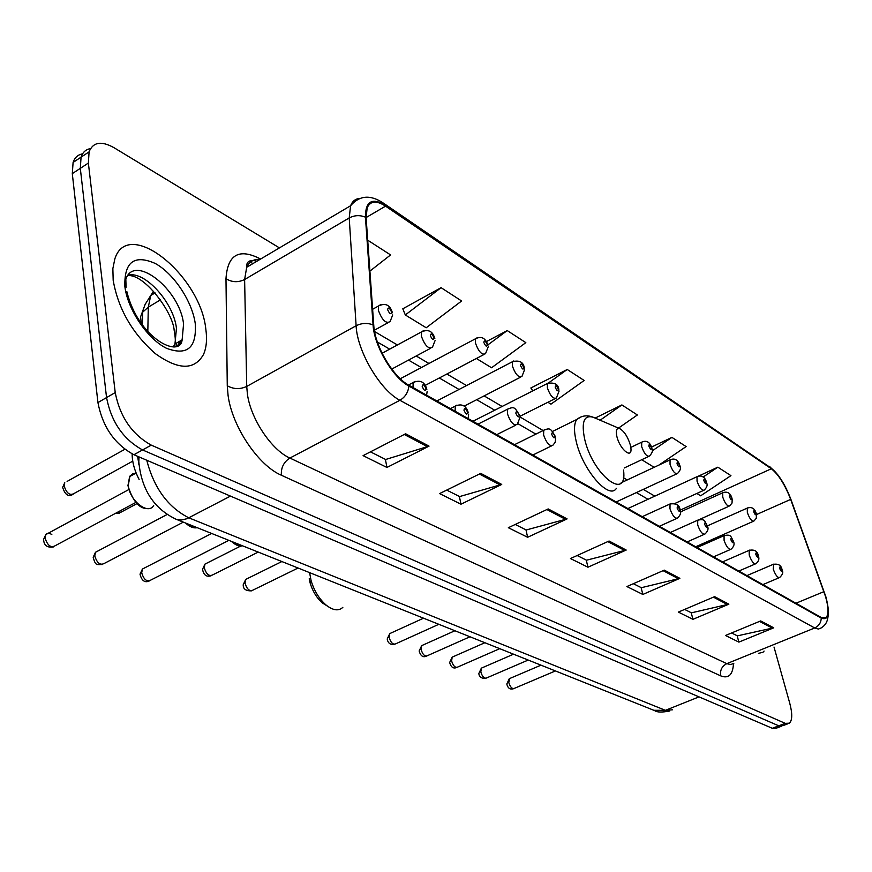 <?xml version="1.0" encoding="UTF-8"?>
<svg xmlns="http://www.w3.org/2000/svg" width="872" height="872" viewBox="0 0 872 872"><rect width="100%" height="100%" fill="white"/><g stroke="black" fill="none" stroke-linecap="round" stroke-linejoin="round"><path stroke-width="1.31" d="M139.106 479.447C134.484 470.531 132.163 462.018 132.141 453.909M82.557 153.864C77.913 154.649 74.763 157.505 73.095 162.432L72.3 173.626L97.926 402.57C102.591 426.8 114.581 444.186 133.906 454.726L772.33 728.294L776.571 728.098L781.247 726.311M279.432 247.888L114.025 147.706C101.392 140.632 93.075 142.016 89.086 151.859L88.366 163.053L115.224 392.585C120.009 416.914 132.021 434.42 151.27 445.134L785.236 723.346L778.772 725.82L782.991 725.646L778.772 725.82L142.561 449.941L778.772 725.82L772.33 728.294M115.224 392.585L106.548 397.588C111.267 421.874 123.268 439.314 142.561 449.941C123.268 439.314 111.267 421.874 106.548 397.588L80.311 168.351L106.548 397.588L97.926 402.57M90.525 148.621C85.881 149.363 82.72 152.219 81.074 157.156L80.311 168.351L81.074 157.156C82.72 152.219 85.881 149.363 90.525 148.621M205.814 329.071C200.44 275.367 128.217 216.746 114.853 258.831L112.859 268.609L113.175 280.283C118.2 308.852 132.239 333.3 155.303 353.607C178.324 370.142 194.391 370.437 203.503 354.468C206.479 347.721 207.253 339.263 205.814 329.071C200.44 275.367 128.217 216.746 114.853 258.831L112.859 268.609L113.175 280.283C118.2 308.852 132.239 333.3 155.303 353.607C178.324 370.142 194.391 370.437 203.503 354.468C206.479 347.721 207.253 339.263 205.814 329.071M825.544 596.59C828.585 607.293 828.803 614.248 826.187 617.431L821.064 617.387L408.706 385.108C393.087 376.955 374.731 345.748 373.772 325.452L366.109 217.76L367.167 207.83C370.338 200.833 376.464 200.277 385.555 206.152L771.339 468.765C778.554 474.51 784.996 484.723 790.664 499.405L825.544 596.59M825.86 596.775L790.948 499.503C785.149 484.451 778.543 473.987 771.142 468.101L385.38 205.302C372.039 197.301 365.39 201.269 365.433 217.183L373.074 324.896C374.055 345.704 392.88 377.718 408.903 386.067L821.271 618.106C828.738 620.777 830.264 613.67 825.86 596.775M405.611 433.776L363.09 455.631L386.928 467.457L429.035 446.126L405.611 433.776M370.437 451.849L385.653 459.49L429.035 446.126M385.402 459.359L386.928 467.457M480.745 473.376L439.586 493.596L460.972 504.201L501.727 484.44L480.745 473.376M446.704 490.097L459.62 496.571L501.727 484.44M459.37 496.451L460.972 504.201M548.194 508.932L508.343 527.713L527.625 537.283L567.094 518.894L548.194 508.932M515.232 524.464L526.219 529.98L567.094 518.894M525.98 529.849L527.625 537.283M760.667 620.929L725.493 635.481L738.878 642.119L773.726 627.818L760.667 620.929M731.586 632.963L737.374 635.862L773.726 627.818M737.145 635.753L738.878 642.119M714.615 596.655L678.362 612.09L692.935 619.327L728.861 604.165L714.615 596.655M684.64 609.419L691.442 612.831L728.861 604.165M691.213 612.711L692.935 619.327M664.29 570.135L626.892 586.551L642.828 594.453L679.877 578.343L664.29 570.135M633.366 583.706L641.345 587.706L679.877 578.343M641.116 587.597L642.828 594.453M609.07 541.022L570.473 558.549L587.957 567.225L626.194 550.047L609.07 541.022M577.155 555.519L586.518 560.206L626.194 550.047M586.267 560.086L587.957 567.225M758.455 653.368L763.044 652.223L764.079 651.079L763.044 652.223L758.455 653.368M785.236 723.346L789.422 723.182C792.376 720.261 792.495 713.645 789.781 703.323L774.02 647.057M441.079 287.673L405.317 314.966L426.212 327.763L461.626 300.993L441.079 287.673L402.799 308.797L403.049 309.397M369.902 271.105L390.591 254.929L367.701 240.192M618.499 428.098L637.367 414.974L621.899 404.935L595.129 418.08M658.894 465.092L686.111 446.584L671.92 437.384L651.558 447.053M696.837 493.465L700.663 495.808L730.932 475.643L717.863 467.174L698.483 476.112M476.406 358.49L491.557 367.766L525.827 342.642L507.232 330.575L486.336 341.617M547.899 402.265L550.962 404.139L584.153 380.465L567.225 369.488L530.808 388.007L531.419 388.378M532.574 390.994L531.168 387.822M567.225 369.488L548.891 382.666M621.899 404.935L600.11 420.217M641.727 459.718L654.142 467.316M671.92 437.384L652.3 450.813M717.863 467.174L703.094 477.082M507.232 330.575L487.84 344.92M405.317 314.966L402.799 308.797M309.189 578.812L310.149 583.052C312.699 591.434 316.819 598.094 322.509 603.043L327.371 606.062M309.593 572.632L311.119 580.73C314.247 590.965 319.283 599.108 326.215 605.157C333.104 610.52 338.641 611.25 342.838 607.348M616.907 436.621C619.905 449.549 632.418 459.642 630.892 448.034L630.314 444.916C627.786 436.774 624.265 431.357 619.785 428.653C616.558 427.771 615.599 430.43 616.907 436.621M393.991 606.378L397.665 607.849M146.747 460.231C153.973 488.058 168.013 507.264 188.864 517.848L665.401 710.331L672.585 709.786M699.028 696.881L665.401 710.331L653.826 710.288M137.623 456.329L138.899 464.656M133.906 454.726L151.27 445.134M72.3 173.626L88.366 163.053M139.019 456.917L138.811 461.735C141.417 489.475 153.875 508.659 176.155 519.276L181.387 520.006L186.99 518.709L230.459 496.103M153.614 291.259L150.736 295.51L148.295 307.151L160.492 299.848M142.387 324.82L142.659 312.187L148.295 307.151L147.826 331.415M155.074 292.894L150.736 295.51L145.144 304.383L140.61 316.776L141.188 323.174M669.74 711.007C661.935 712.489 656.932 712.37 654.698 710.636L174.978 518.796M733.494 663.603C732.807 674.83 728.556 678.917 720.752 675.876L281.394 475.251C280.871 467.784 283.705 462.051 289.875 458.051L726.79 663.657L730.703 664.584L733.799 663.352M281.394 475.251C258.374 465.528 232.148 426.626 228.083 395.507L227.265 385.729L225.979 278.669C227.592 254.515 239.081 247.942 260.466 258.951L260.608 259.038M373.074 324.896C367.319 322.727 361.673 323.022 356.114 325.757L246.722 386.438L247.419 394.242C250.809 419.05 271.563 450.028 289.875 458.051L399.91 400.281C380.257 390.34 357.128 351.165 356.114 325.757L349.214 217.946L350.588 205.748C352.419 201.127 355.525 198.685 359.929 198.435M248.901 261.404L252.967 263.562M383.615 203.274L771.142 468.101M385.38 205.302L383.026 202.882C370.208 194.456 359.395 195.415 350.588 205.748L246.689 267.29L244.618 279.531L246.722 386.438C239.931 389.512 233.445 389.283 227.265 385.729M365.433 217.183C359.929 214.926 354.512 215.188 349.214 217.946L244.618 279.531C238.111 282.659 231.898 282.365 225.979 278.669M408.903 386.067C408.161 392.4 405.164 397.142 399.91 400.281L814.71 627.971C818.841 626.009 821.032 622.717 821.271 618.106M825.948 597.396C831.452 619.959 825.849 624.875 821.108 627.982L818.339 629.072L814.71 627.971L726.79 663.657C721.853 666.252 719.847 670.317 720.752 675.876M259.987 259.409C253.796 258.951 249.37 261.578 246.689 267.29C246.231 261.437 249.665 259.409 256.968 261.197M385.555 206.152L366.087 217.564M823.909 591.652L795.951 603.25M790.664 499.405L756.514 514.545M700.707 545.927L700.292 544.738M680.978 511.69L680.422 511.275M771.339 468.765L680.204 510.12M654.807 496.157L643.274 489.388M627.208 479.949L623.371 477.693M543.103 430.539L520.126 417.045M502.108 406.461L484.113 395.888M466.542 385.566L446.867 374.012M428.959 363.493L416.195 355.994M397.414 344.963L374.579 331.545M607.828 541.588L624.821 550.526M663.091 570.659L678.547 578.79M713.449 597.157L727.564 604.579M759.534 621.398L772.472 628.211M546.908 509.542L565.688 519.418M479.415 474.03L500.266 485.006M404.237 434.474L427.531 446.726M593.581 417.416L593.178 417.241C584.066 414.669 581.21 421.928 584.632 439.019C592.742 475.175 627.818 502.098 623.534 470.008M581.395 416.751L576.686 419.519C573.983 423.803 573.809 431.062 576.174 441.276C582.42 469.746 609.125 500.484 616.417 488.32M178.836 345.639L179.447 341.388M173.19 347.023L174.967 343.993L176.449 328.319C173.746 302.758 145.025 270.702 128.119 275.16M176.079 346.794L176.417 343.154M174.749 346.991L179.087 344.309L182.128 339.829L183.556 324.155C180.264 289.864 134.353 253.054 125.83 279.291L126.069 287.259M124.86 286.43C127.53 309.495 147.521 339.012 166.508 348.299C187.273 356.016 196.843 347.754 195.241 323.501C192.178 301.309 173.844 273.623 155.238 263.453C134.31 254.253 124.184 261.916 124.86 286.43M509.902 678.438L508.768 682.449C510.207 686.983 511.995 688.978 514.142 688.444L555.442 670.939M782.249 570.517C783.492 572.304 782.62 574.637 779.633 577.526C777.552 577.907 775.426 575.095 773.235 569.1L773.704 564.14M781.781 569.721C780.277 566.506 779.568 566.092 779.677 568.49C781.192 571.705 781.89 572.119 781.781 569.721M482.042 667.854L481.366 668.148L480.81 671.92C482.281 676.607 484.145 678.645 486.402 678.034L528.203 660.049M758.553 556.63C759.436 559.17 758.553 561.524 755.893 563.704C753.713 564.162 751.49 561.285 749.233 555.072L749.19 550.341L749.789 550.058M758.051 555.758C756.504 552.467 755.773 552.031 755.85 554.461C757.397 557.764 758.128 558.189 758.051 555.758M452.939 656.812L452.187 657.139L451.598 660.932C453.124 665.772 455.075 667.854 457.451 667.156L499.743 648.67M733.734 542.09C734.638 544.433 733.734 546.82 731.03 549.229C728.73 549.752 726.409 546.809 724.087 540.378L724.076 535.626L724.73 535.31M733.178 541.13C731.608 537.752 730.845 537.305 730.878 539.768C732.458 543.147 733.221 543.594 733.178 541.13M422.528 645.258L421.688 645.629L421.067 649.433C422.637 654.447 424.675 656.572 427.182 655.788L469.986 636.767M707.683 526.83C708.62 528.966 707.704 531.364 704.958 534.035C702.516 534.656 700.107 531.637 697.698 524.966L697.72 520.192L698.45 519.832M707.105 525.783C705.492 522.328 704.685 521.848 704.685 524.355C706.298 527.811 707.105 528.29 707.105 525.783M390.7 633.17L389.762 633.595L389.13 637.41C390.754 642.61 392.88 644.768 395.528 643.896L438.823 624.308M680.345 510.829C681.304 512.692 680.378 515.112 677.577 518.066C675.004 518.796 672.476 515.701 669.979 508.779L670.034 503.983L670.851 503.58M679.713 509.662C678.056 506.12 677.217 505.629 677.173 508.169C678.819 511.711 679.669 512.213 679.713 509.662M247.201 578.681L245.719 579.411L245.021 583.15C246.929 589.254 249.545 591.587 252.858 590.159L298.071 568.021M555.715 437.962L555.192 442.333L552.881 445.243C549.633 446.562 546.537 443.14 543.594 434.954L543.747 430.223L545.033 429.504M554.865 436.196C553.044 432.272 551.998 431.651 551.725 434.354C553.557 438.289 554.603 438.899 554.865 436.196M206.631 563.268L204.964 564.108L204.266 567.814C206.272 574.19 209.029 576.566 212.561 574.942L258.21 552.085M520.083 417.176L517.26 424.392C513.804 425.928 510.534 422.408 507.45 413.829L507.613 409.164L509.052 408.336M519.178 415.203C517.303 411.159 516.191 410.505 515.853 413.241C517.739 417.285 518.84 417.939 519.178 415.203M144.458 567.999L142.419 569.045L141.689 572.784C143.826 579.64 146.856 582.082 150.758 580.098L228.856 540.346M455.13 411.257L455.249 406.134L456.983 405.088M467.61 412.314C465.637 408.063 464.427 407.366 463.969 410.243C465.953 414.516 467.163 415.203 467.61 412.314M232.595 541.839L237.762 545.262L242.471 545.796M97.784 551.071L95.484 552.281L94.765 555.933C97.043 563.127 100.258 565.612 104.422 563.356L183.316 522.143M413.023 387.539L413.154 382.525L415.105 381.293M426.07 388.738C424.043 384.345 422.746 383.604 422.201 386.536C424.239 390.928 425.525 391.67 426.07 388.738M186.739 523.505L192.178 527.08L197.203 527.691C193.54 528.443 189.66 526.895 185.551 523.037M136.196 473.191L132.882 473.692L129.95 476.09L128.282 485.333C129.536 500.779 148.382 515.461 153.69 505.4M51.819 534.46L49.323 533.261L47.088 533.446L45.802 534.58L45.115 538.089C47.546 545.676 50.979 548.183 55.405 545.61L135.803 502.446M756.438 514.229L756.297 518.295L753.888 521.075C751.762 521.5 749.582 518.655 747.348 512.551L747.26 508.103L747.838 507.831M753.8 511.995C755.305 515.21 756.013 515.657 755.948 513.346C754.444 510.142 753.724 509.684 753.8 511.995M732.186 499.057L732.044 503.046L729.592 505.956C727.357 506.458 725.09 503.547 722.779 497.236L722.725 492.767L723.368 492.462M729.406 496.68C730.943 499.972 731.695 500.441 731.652 498.097C730.115 494.806 729.363 494.337 729.406 496.68M706.778 483.175C707.661 485.312 706.778 487.633 704.151 490.129C701.797 490.707 699.431 487.731 697.044 481.191L697.011 476.701L697.72 476.352M703.846 480.636C705.415 484.004 706.2 484.494 706.2 482.118C704.631 478.75 703.846 478.259 703.846 480.636M680.127 466.52C681.01 468.493 680.127 470.826 677.468 473.518C674.993 474.194 672.508 471.142 670.034 464.351L670.045 459.86L670.819 459.468M677.032 463.795C678.645 467.25 679.473 467.763 679.506 465.354C677.904 461.909 677.075 461.397 677.032 463.795M652.147 449.036C653.052 450.748 652.158 453.091 649.466 456.067C646.839 456.852 644.245 453.723 641.672 446.671L641.705 442.191L642.577 441.733M648.877 446.115C650.534 449.658 651.395 450.192 651.482 447.75C649.836 444.23 648.964 443.685 648.877 446.115M559.105 390.983L556.39 398.003C553.273 399.223 550.265 395.844 547.354 387.855L547.452 383.451L548.641 382.775M555.246 387.321C557.023 391.136 558.026 391.779 558.276 389.228C556.51 385.424 555.497 384.781 555.246 387.321M524.639 369.499L521.936 376.475C518.622 377.881 515.439 374.415 512.398 366.055L512.507 361.706L513.837 360.932M520.54 365.532C522.372 369.456 523.44 370.131 523.756 367.548C521.936 363.635 520.867 362.959 520.54 365.532M488.211 346.816L485.519 353.705C481.998 355.329 478.63 351.765 475.425 343.001L475.556 338.739L477.038 337.835M483.851 342.5C485.726 346.522 486.859 347.241 487.252 344.625C485.377 340.603 484.254 339.895 483.851 342.5M116.892 512.605L121.164 512.104L136.959 503.635M435.128 340.462L432.425 347.296C428.534 349.345 424.849 345.628 421.383 336.167L421.547 331.872L423.323 330.75M430.332 335.633C432.305 339.895 433.548 340.647 434.06 337.911C432.098 333.66 430.855 332.908 430.332 335.633M64.168 485.987C66.566 493.345 69.88 495.841 74.098 493.465C69.117 497.574 65.291 495.536 62.642 487.35L64.768 482.707L64.168 485.987M392.716 314.934L390.089 321.583C385.925 323.948 382.001 320.133 378.328 310.16L378.492 306.007L380.486 304.699M387.615 309.647C389.642 314.029 390.961 314.836 391.583 312.056C389.555 307.685 388.236 306.879 387.615 309.647M67.111 481.409L124.816 449.309M73.095 162.432L89.086 151.859M826.187 617.431L824.029 618.313M778.009 475.077L769.573 466.444M787.688 723.847L782.991 725.646M648.005 499.296L636.429 492.571M535.877 434.125L518.012 423.738M494.729 410.211L476.668 399.703M459.032 389.457L439.303 377.99M421.34 367.548L408.532 360.103M389.675 349.149L377.38 341.998M322.509 603.043L326.215 605.157M310.149 583.052L311.119 580.73M552.554 431.422L576.686 419.519C581.678 415.573 587.172 414.81 593.178 417.241L619.785 428.653M126.789 291.39C138.212 338.619 180.264 358.828 182.128 339.829L174.967 343.993C175.621 341.552 175.359 337.028 174.193 330.444C173.027 312.405 144.381 273.655 127.781 275.617M178.673 345.748L179.185 341.541M540.989 665.162L509.292 678.699L506.796 684.019C507.875 688.281 510.142 689.839 513.586 688.695M746.901 575.618L773.159 564.38C778.413 563.465 781.399 565.339 782.108 570.005M762.88 584.611L779.067 577.765M513.543 654.185L481.366 668.148L478.837 673.5C479.186 676.999 481.508 678.601 485.791 678.318M722.561 561.906L749.19 550.341C754.542 549.273 757.615 551.18 758.4 556.063M738.802 571.051L755.261 563.977M484.876 642.729L452.187 657.139L449.647 662.502C450.998 667.254 453.364 668.9 456.775 667.472M697.055 547.54L724.076 535.626C731.641 534.013 730.594 536.749 733.559 541.447M713.579 556.848L730.322 549.534M454.912 630.739L421.688 645.629L419.138 651.013C420.609 655.984 423.04 657.695 426.441 656.147M670.328 532.476L697.72 520.192C705.655 518.546 704.227 521.042 707.508 526.121M687.125 541.948L704.162 534.383M423.53 618.193L389.762 633.595L387.212 638.991C387.953 643.274 390.449 645.051 394.7 644.299M642.261 516.671L670.034 503.983C676.28 503.122 679.648 505.139 680.149 510.033M659.352 526.296L676.694 518.469M281.874 561.546L245.719 579.411L243.234 584.676C242.994 588.96 245.784 591.02 251.605 590.845M514.491 444.698L543.747 430.223C550.287 427.716 550.461 428.305 555.453 436.687M532.847 455.031L551.464 445.93M240.737 546.036L204.964 564.108L202.533 569.307C203.623 575.106 206.501 577.253 211.155 575.738M478.009 424.141L507.613 409.164C514.295 406.417 514.589 406.952 519.81 415.726M496.702 434.681L515.668 425.198M211.634 533.468L142.419 569.045L140.021 574.19C141.656 580.61 144.676 582.91 149.079 581.09M450.432 408.608L455.249 406.134C461.888 403.3 466.248 405.556 468.329 412.892M468.122 418.571L468.624 414.614M242.416 545.807C239.288 546.7 235.625 545.229 231.429 541.381M167.119 514.491L95.484 552.281L93.173 557.273C95.615 566.081 96.498 564.478 102.547 564.511M408.488 384.988L413.154 382.525C420.162 379.538 424.719 381.816 426.855 389.348M426.604 395.19L427.16 391.321M136.13 473.038L129.634 476.581L127.933 485.639C133.122 502.337 140.316 509.946 149.494 508.441M128.685 489.628L45.802 534.58L43.6 539.376C43.851 545.338 47.088 547.867 53.312 546.962M695.692 546.766L753.277 521.336M707.432 525.86L747.26 508.103C751.849 506.599 754.858 508.452 756.286 513.663M699.224 519.592L728.927 506.261M680.498 511.908L722.725 492.767C727.368 491.1 730.464 492.985 732.022 498.435M674.841 503.493L703.41 490.467M627.873 508.572L697.011 476.701C701.688 474.88 704.892 476.799 706.603 482.478M616.166 501.967L676.639 473.899M621.18 482.772L670.045 459.86C674.764 457.844 678.067 459.806 679.931 465.735M624.21 468.002L648.539 456.503M630.816 447.391L641.705 442.191C646.457 439.946 649.869 441.941 651.94 448.164M520.094 416.227L555.083 398.657M472.918 421.274L547.452 383.451C554.592 382.187 558.396 384.28 558.854 389.73M464.089 406.167L520.464 377.227M436.861 400.967L512.507 361.706C519.538 359.973 523.483 362.109 524.366 368.093M425.165 385.413L483.862 354.566M400.281 378.731L475.556 338.739C481.442 335.84 485.562 337.998 487.917 345.214M119.431 513.172L115.377 513.423M391.757 369.085L430.408 348.386M382.089 353.258L421.547 331.872C428.337 328.94 432.763 331.164 434.823 338.554M74.098 493.465L132.74 461.168M374.35 330.248L387.8 322.847M372.617 309.288L378.492 306.007C385.435 302.639 390.078 304.895 392.4 312.765"/></g></svg>
